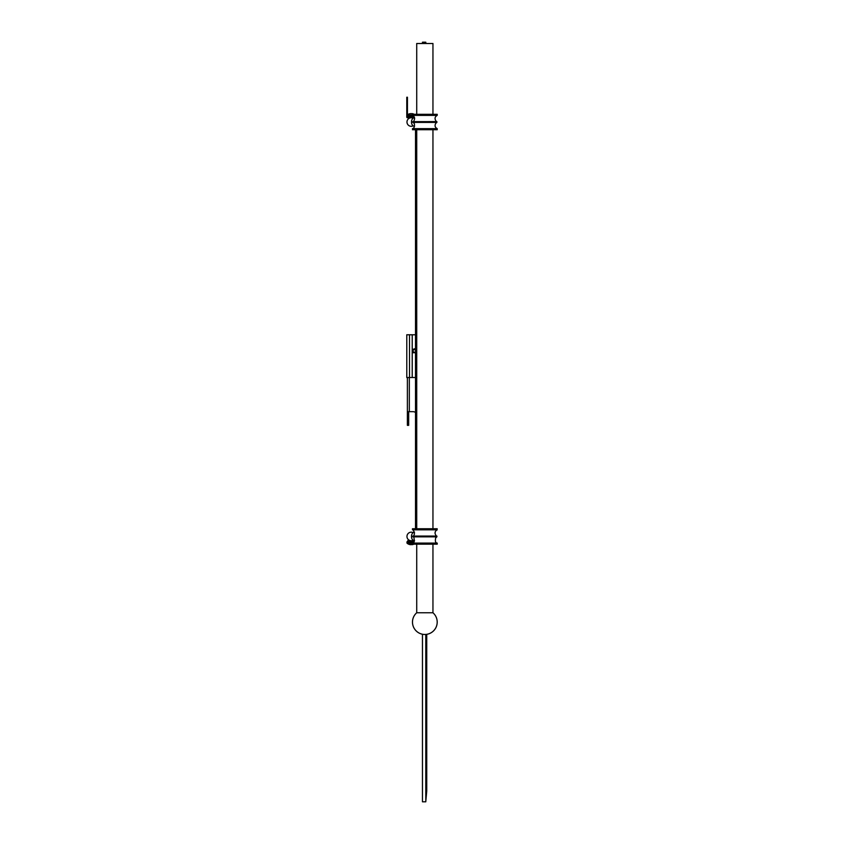 <?xml version="1.0" encoding="UTF-8"?>
<svg xmlns="http://www.w3.org/2000/svg" width="844" height="844" viewBox="0 0 844 844"><rect width="100%" height="100%" fill="white"/><g stroke="black" fill="none" stroke-linecap="round" stroke-linejoin="round"><path stroke-width="1.27" d="M425.787 43.498L425.787 42.2L422.464 42.2L422.464 43.498M425.787 801.8L426.737 790.944L426.737 634.329A12.375 12.375 0 0 0 432.951 612.765L416.725 612.765A12.375 12.375 0 0 0 422.464 634.245L422.464 801.8L425.787 801.8L425.787 634.435M425.787 42.2L425.903 43.498M410.11 540.582L410.384 540.645A4.273 4.273 0 0 0 413.149 540.287A4.273 4.273 0 0 1 406.966 536.457A4.273 4.273 0 0 0 409.424 540.329A4.273 4.273 0 0 1 406.966 536.457A4.273 4.273 0 0 0 411.239 540.74L414.541 540.74M409.329 540.645L409.562 540.392A4.273 4.273 0 0 0 409.751 540.466A4.273 4.273 0 0 1 409.54 540.382L410.384 540.645L407.831 540.645L407.557 541.5L414.256 541.5M413.149 532.638A4.273 4.273 0 0 0 406.966 536.457A4.273 4.273 0 0 1 411.239 532.184A4.273 4.273 0 0 0 406.966 536.457A4.273 4.273 0 0 1 413.149 532.638A4.273 4.273 0 0 0 411.239 532.184A4.273 4.273 0 0 1 413.149 532.638M436.886 536.847L436.886 536.067L436.886 536.847L412.79 536.847C414.415 538.166 414.415 538.166 412.79 536.847L412.79 536.067C414.415 534.758 414.415 534.758 412.79 536.067C414.415 534.758 414.415 534.758 412.79 536.067C414.415 534.758 414.415 534.758 412.79 536.067L436.886 536.067C435.261 534.758 435.261 534.758 436.886 536.067C435.261 534.758 435.261 534.758 436.886 536.067C435.261 534.758 435.261 534.758 436.886 536.067C435.261 534.758 435.261 534.758 436.886 536.067L436.865 536.858C435.261 538.166 435.261 538.166 436.886 536.847C435.261 538.166 435.261 538.166 436.886 536.847C435.261 538.166 435.261 538.166 436.886 536.847C435.261 538.166 435.261 538.166 436.886 536.847C435.261 538.166 435.261 538.166 436.886 536.847L436.865 536.858C435.261 538.166 435.261 538.166 436.886 536.847C435.261 538.166 435.261 538.166 436.886 536.847C435.261 538.166 435.261 538.166 436.886 536.847L436.886 536.067L436.865 536.868M436.369 530.296L437.213 528.755L412.463 528.755L412.463 529.832L437.213 529.832C434.998 531.076 434.502 532.828 435.726 535.054L436 535.413M435.947 537.565L435.726 537.871C434.955 541.152 435.451 542.892 437.213 543.093L437.213 544.169L412.463 544.169L412.463 543.093L437.213 543.093M436.886 121.631L436.886 121.631C435.261 120.323 435.261 120.323 436.886 121.631C435.261 120.323 435.261 120.323 436.886 121.631C435.261 120.323 435.261 120.323 436.886 121.631L436.865 122.422C435.261 123.73 435.261 123.73 436.886 122.412C435.261 123.73 435.261 123.73 436.886 122.412C435.261 123.73 435.261 123.73 436.886 122.412C435.261 123.73 435.261 123.73 436.886 122.412C435.261 123.73 435.261 123.73 436.886 122.412L436.854 122.433C435.261 123.73 435.261 123.73 436.886 122.412C435.261 123.73 435.261 123.73 436.886 122.412C435.261 123.73 435.261 123.73 436.886 122.412L412.79 122.412C414.415 123.73 414.415 123.73 412.79 122.412L412.79 121.631C414.415 120.323 414.415 120.323 412.79 121.631C414.415 120.323 414.415 120.323 412.79 121.631C414.415 120.323 414.415 120.323 412.79 121.631L436.854 121.61M435.947 120.914L435.726 120.618C434.502 118.382 434.998 116.641 437.213 115.385L412.463 115.385C414.678 116.641 415.174 118.382 413.95 120.618L413.95 120.618M413.95 123.435C414.594 122.644 415.111 128.531 412.463 128.657L437.213 128.657C434.998 127.402 434.502 125.661 435.726 123.435L435.915 123.161M411.344 117.749A4.273 4.273 0 0 0 411.239 117.749A4.273 4.273 0 0 1 413.149 118.192A4.273 4.273 0 0 0 413.138 118.192A4.273 4.273 0 0 0 411.186 117.749M412.927 118.097A4.273 4.273 0 0 0 412.167 117.854M410.311 117.854A4.273 4.273 0 0 0 411.239 126.294A4.273 4.273 0 0 0 413.149 125.851A4.273 4.273 0 0 1 411.239 126.294A4.273 4.273 0 0 0 413.149 125.851A4.273 4.273 0 0 1 406.966 122.021A4.273 4.273 0 0 0 411.239 126.294A4.273 4.273 0 0 1 406.966 122.021A4.273 4.273 0 0 1 411.239 117.749L411.228 117.749A4.273 4.273 0 0 0 406.966 122.021M409.034 117.843L409.614 118.076M409.635 118.065L410.585 117.727M412.463 115.385L412.463 114.32L437.213 114.32L437.213 115.385M416.725 114.32L416.725 43.498L432.951 43.498L432.951 114.32M412.843 128.488L412.463 129.723L437.213 129.723L437.213 128.657M413.919 535.107L414.478 534.041C413.803 530.623 413.127 529.22 412.463 529.832M412.463 543.304L407.188 543.304A0.58 0.58 0 0 1 406.966 542.85L406.966 542.08A0.58 0.58 0 0 1 407.557 541.5A0.58 0.58 0 0 0 406.966 542.08L413.866 542.08M413.708 116.229L406.966 116.229A0.58 0.58 0 0 0 407.557 116.81L407.831 117.664L414.52 117.664M410.49 117.664L411.524 117.738M410.912 117.664L411.883 117.664M415.512 129.723L415.512 528.755M414.151 116.81L407.557 116.81A0.654 0.654 0 0 0 407.831 117.042M413.286 113.898A6.435 6.435 0 0 0 413.254 113.887L413.243 113.898A6.435 6.404 180 0 0 412.305 113.666A6.425 5.919 102.9 0 0 411.851 113.623A6.425 2.448 95.4 0 0 411.661 113.666L410.817 113.666A6.425 2.448 -95.4 0 0 410.627 113.623A6.425 5.919 -102.9 0 0 410.173 113.666A6.435 6.404 180 0 0 409.234 113.898A6.435 6.435 0 0 0 407.188 115.006L412.463 115.006M407.188 115.006A0.58 0.58 0 0 0 406.966 115.459L412.642 115.459M410.817 544.644L410.817 544.644A6.425 2.448 -84.6 0 1 410.627 544.686A6.425 5.919 -77.1 0 1 410.173 544.644A6.435 6.404 0 0 1 409.234 544.412L409.234 544.412A6.435 6.435 0 0 1 407.188 543.304A0.58 0.58 0 0 1 406.966 542.85L412.969 542.85M410.838 544.412L411.661 544.644A6.425 2.448 84.6 0 0 411.851 544.686A6.425 5.919 77.1 0 0 412.305 544.644A6.435 6.404 0 0 0 413.243 544.412L413.243 544.412A6.435 6.435 0 0 0 413.908 544.169A6.435 6.435 0 0 1 413.254 544.422M408.675 411.672L408.675 425.344L407.378 425.344L407.378 411.672L413.022 411.672A4.336 4.336 0 0 1 415.512 412.463M407.378 411.672L407.378 377.532M415.512 349.089L414.383 348.762L412.336 351.463M415.512 349.638A1.688 1.688 0 0 0 412.695 350.904A1.688 1.688 0 0 0 413.729 352.465L412.611 350.904L414.383 349.015L415.512 349.342M415.512 352.623L413.275 352.729L415.512 352.718M415.691 349.669L412.579 349.764L412.305 351.389L415.048 352.465A1.688 1.688 0 0 0 415.512 352.159M412.98 349.405L412.663 352.011L413.286 349.163M415.512 377.532L406.787 377.532L406.787 334.773L409.509 334.773L409.509 377.532M409.509 334.773L412.22 334.773L412.22 377.532M415.512 334.773L412.22 334.773M413.275 352.729A2.131 2.131 0 0 1 412.547 349.817M413.729 352.465A1.688 1.688 0 0 0 415.048 352.465M407.441 114.805L407.441 97.239L406.787 97.239L406.787 117.094A0.654 0.654 0 0 0 407.441 117.749L409.182 117.749M414.541 126.294L414.499 126.294A4.273 3.028 90 0 1 411.471 122.021A4.273 3.028 90 0 1 414.499 117.749L413.022 117.749M414.541 532.184L414.499 532.184A4.273 3.028 90 0 0 411.471 536.457A4.273 3.028 90 0 0 414.499 540.74M409.329 411.672L409.329 377.532M435.05 533.334L435.282 531.741M414.541 117.749L411.239 117.749M432.951 528.755L432.951 129.723M416.725 528.755L416.725 129.723M413.95 537.871C414.636 541.289 414.14 543.03 412.463 543.093M416.725 544.169L416.725 612.765A12.375 12.375 0 0 0 424.838 634.466A12.375 12.375 0 0 0 432.951 612.765L432.951 544.169M406.966 115.459L406.966 116.229M414.256 114.32A6.435 6.435 0 0 0 413.254 113.887"/></g></svg>
